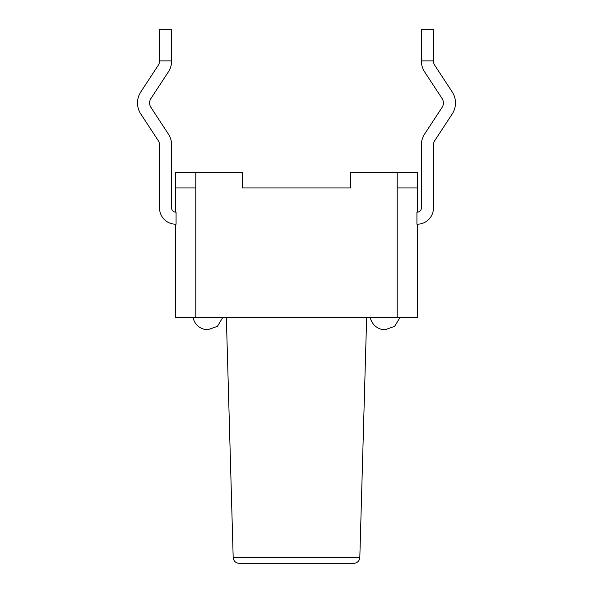 <?xml version="1.0" encoding="UTF-8"?>
<svg xmlns="http://www.w3.org/2000/svg" width="593" height="593" viewBox="0 0 593 593"><rect width="100%" height="100%" fill="white"/><g stroke="black" fill="none" stroke-linecap="round" stroke-linejoin="round"><path stroke-width="0.89" d="M421.364 145.018L421.364 208.084L421.364 145.018A20.14 20.14 0 0 1 424.662 133.981L442.089 107.37A8.057 8.057 0 0 0 442.089 98.542L424.662 71.938A20.14 20.14 0 0 1 421.364 60.901L421.364 29.65L433.446 29.65L433.446 60.901A8.057 8.057 0 0 0 434.765 65.312L452.2 91.922A20.14 20.14 0 0 1 452.2 113.997L434.765 140.6A8.057 8.057 0 0 0 433.446 145.018L433.446 208.084A16.115 16.115 0 0 1 416.931 224.191L416.931 212.094A4.025 4.025 0 0 0 421.364 208.084A4.025 4.025 0 0 1 417.339 212.116L417.339 187.944L397.199 187.944L397.199 172.645L350.478 172.645L350.478 187.944L242.522 187.944L242.522 172.645L175.661 172.645L175.661 212.116A4.025 4.025 0 0 1 171.636 208.084L171.636 145.018A20.14 20.14 0 0 0 168.338 133.981L150.911 107.37A8.057 8.057 0 0 1 150.911 98.542L168.338 71.938A20.14 20.14 0 0 0 171.636 60.901L159.554 60.901A8.057 8.057 0 0 1 158.235 65.312L140.8 91.922A20.14 20.14 0 0 0 140.8 113.997L158.235 140.6A8.057 8.057 0 0 1 159.554 145.018L159.554 208.084A16.115 16.115 0 0 0 176.069 224.191L176.069 212.094L175.661 212.116M176.069 224.191L175.661 224.198L175.661 317.648L195.801 317.648L195.801 172.645M417.339 187.944L417.339 172.645L397.199 172.645M242.522 187.944L350.478 187.944M416.931 224.191L417.339 224.198L417.339 317.648L195.801 317.648M434.765 140.6A8.057 8.057 0 0 0 433.446 145.018L433.446 208.084M421.364 60.901L433.446 60.901A8.057 8.057 0 0 0 434.765 65.312L452.2 91.922M442.089 98.542L424.662 71.938M171.636 60.901L171.636 29.65L159.554 29.65L159.554 60.901A8.057 8.057 0 0 1 158.235 65.312L140.8 91.922M158.235 140.6A8.057 8.057 0 0 1 159.554 145.018L159.554 208.084M171.636 145.018L171.636 208.084A4.025 4.025 0 0 0 176.069 212.094M150.911 98.542L168.338 71.938M399.912 317.648L394.664 326.328L385.116 329.73L394.664 326.328L399.912 317.648M222.686 317.648L217.438 326.328L207.884 329.73L217.438 326.328L222.686 317.648M195.801 187.944L175.661 187.944M233.182 557.479C233.62 561.06 235.629 563.016 239.216 563.35L353.784 563.35C357.401 562.979 359.417 561.03 359.818 557.479L233.182 557.479L226.356 317.648M397.199 187.944L397.199 317.648M370.314 317.648A15.107 15.107 0 0 0 385.116 329.73M193.088 317.648A15.107 15.107 0 0 0 207.884 329.73M359.818 557.479L366.644 317.648"/></g></svg>
